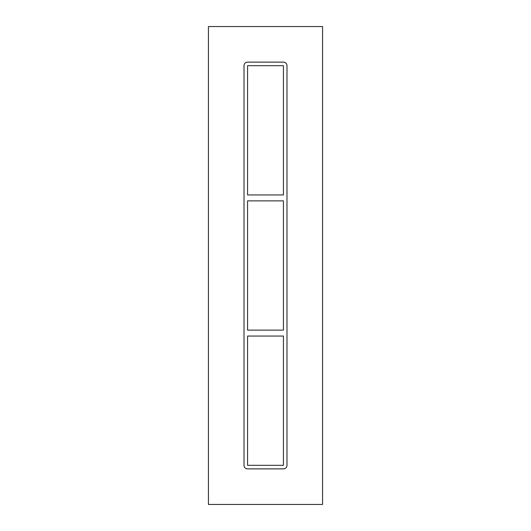 <?xml version="1.0" encoding="UTF-8"?>
<svg xmlns="http://www.w3.org/2000/svg" width="531" height="531" viewBox="0 0 531 531"><rect width="100%" height="100%" fill="white"/><g stroke="black" fill="none" stroke-linecap="round" stroke-linejoin="round"><path stroke-width="0.4" stroke-dasharray="2.65 1.99" d="M283.435 330.129L247.565 330.129L247.565 200.871L283.435 200.871L283.435 330.129M247.565 336.057L283.435 336.057L283.435 465.315L247.565 465.315L247.565 336.057M283.435 194.943L247.565 194.943L247.565 65.685L283.435 65.685L283.435 194.943M283.435 468.873A3.558 3.558 0 0 0 286.992 465.315L286.992 65.685A3.558 3.558 0 0 0 283.435 62.127L247.565 62.127A3.558 3.558 0 0 0 244.008 65.685L244.008 465.315A3.558 3.558 0 0 0 247.565 468.873L283.435 468.873L247.565 468.873A3.558 3.558 0 0 1 244.008 465.315L244.008 65.685A3.558 3.558 0 0 1 247.565 62.127L283.435 62.127A3.558 3.558 0 0 1 286.992 65.685L286.992 465.315A3.558 3.558 0 0 1 283.435 468.873L247.565 468.873A3.558 3.558 0 0 1 244.008 465.315L244.008 65.685A3.558 3.558 0 0 1 247.565 62.127L283.435 62.127A3.558 3.558 0 0 1 286.992 65.685L286.992 465.315A3.558 3.558 0 0 1 283.435 468.873M322.569 26.55L208.431 26.55L208.431 504.45L322.569 504.45L322.569 26.55"/><path stroke-width="0.8" d="M283.435 330.129L247.565 330.129L247.565 200.871L283.435 200.871L283.435 330.129M247.565 336.057L283.435 336.057L283.435 465.315L247.565 465.315L247.565 336.057M283.435 194.943L247.565 194.943L247.565 65.685L283.435 65.685L283.435 194.943M322.569 26.55L208.431 26.55L208.431 504.45L322.569 504.45L322.569 26.55M247.565 62.127A3.558 3.558 0 0 0 244.008 65.685L244.008 465.315A3.558 3.558 0 0 0 247.565 468.873L283.435 468.873A3.558 3.558 0 0 0 286.992 465.315L286.992 65.685A3.558 3.558 0 0 0 283.435 62.127L247.565 62.127"/></g></svg>
